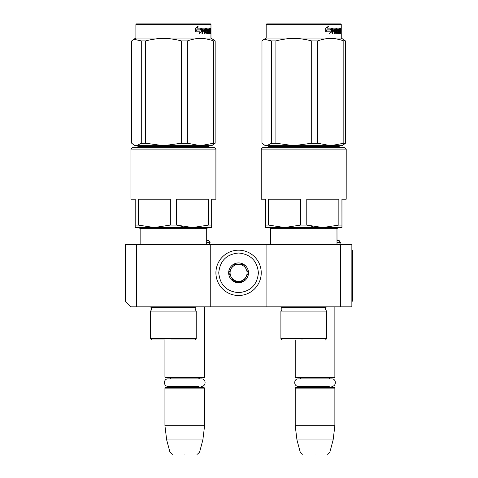 <?xml version="1.0" encoding="UTF-8"?>
<svg xmlns="http://www.w3.org/2000/svg" width="478" height="478" viewBox="0 0 478 478"><rect width="100%" height="100%" fill="white"/><g stroke="black" fill="none" stroke-linecap="round" stroke-linejoin="round"><path stroke-width="0.72" d="M136.618 306.828L130.954 306.828L125.29 301.164L125.29 244.521L136.618 244.521L136.618 306.828L266.897 306.828L266.897 244.521L351.862 244.521L351.862 306.828L266.897 306.828M136.618 244.521L266.897 244.521M340.533 244.521L340.533 306.828M210.254 306.828L210.254 244.521M206.699 239.884L208.994 240.715L210.111 242.824C209.418 244.222 208.85 244.79 208.414 244.521L208.557 244.521M340.39 242.824L336.978 242.824L337.002 244.521L336.978 228.663L337.002 239.89L339.272 240.715L340.39 242.824C339.697 244.222 339.129 244.79 338.693 244.521L338.83 244.521M164.94 339.966L152.064 339.966L164.94 339.966L164.94 377.064L204.59 377.064L204.59 306.828M164.94 377.064L165.508 377.632L204.022 377.632L204.59 377.064M164.94 388.112L165.508 387.544L204.022 387.544L204.59 388.112L164.94 388.112L164.94 425.779L204.59 425.779L204.59 388.112M202.851 439.939L199.619 452.003L169.911 452.003L166.679 439.939L202.851 439.939L204.59 425.779M184.765 454.1C169.134 454.1 169.134 454.1 184.765 454.1C200.396 454.1 200.396 454.1 184.765 454.1M295.219 339.966L295.219 377.064L334.869 377.064L334.869 306.828M295.219 377.064L295.786 377.632L334.301 377.632L334.869 377.064M295.219 388.112L295.786 387.544L334.301 387.544L334.869 388.112L295.219 388.112L295.219 425.779L334.869 425.779L334.869 388.112M333.13 439.939L329.898 452.003L300.19 452.003L296.958 439.939L333.13 439.939L334.869 425.779M315.044 454.1C299.413 454.1 299.413 454.1 315.044 454.1C330.674 454.1 330.674 454.1 315.044 454.1M339.272 240.715L336.978 240.715M336.297 228.663L336.297 227.528M325.667 228.663L325.667 227.528M304.414 228.663L304.414 227.528M293.785 228.663L293.785 227.528M208.994 240.715L206.699 240.715M206.018 228.663L206.018 227.528M195.394 228.663L195.394 227.528M174.135 228.663L174.135 227.528M163.512 228.663L163.512 227.528M261.233 272.842A22.657 22.657 0 0 0 238.576 250.185A22.657 22.657 0 0 0 215.919 272.842A22.657 22.657 0 0 0 238.576 295.5A22.657 22.657 0 0 0 261.233 272.842M258.401 272.842C257.224 260.803 250.615 254.194 238.576 253.017C226.536 254.194 219.928 260.803 218.751 272.842C219.928 284.882 226.53 291.49 238.576 292.667C250.615 291.496 257.224 284.888 258.401 272.842M248.488 272.842A9.913 9.913 0 0 0 238.576 262.93A9.913 9.913 0 0 0 228.663 272.842A9.913 9.913 0 0 0 238.576 282.755A9.913 9.913 0 0 0 248.488 272.842M248.387 272.842L243.481 264.346L233.67 264.346L228.765 272.842L233.67 281.339L243.481 281.339L248.387 272.842M231.215 277.091A8.496 8.496 0 0 1 231.215 268.594A8.496 8.496 0 0 0 238.576 281.339A8.496 8.496 0 0 0 245.931 268.594A8.496 8.496 0 0 0 231.215 268.594A8.496 8.496 0 0 1 238.576 264.346M245.931 268.594A8.496 8.496 0 0 1 238.576 281.339M201.19 387.544L199.416 387.043L198.561 386.302L168.041 386.302L170.969 386.302L170.09 387.06L168.34 387.544M168.041 386.302C163.255 386.529 163.255 378.648 168.041 378.881L201.489 378.881C206.275 378.648 206.275 386.529 201.489 386.302M331.469 387.544L329.76 387.084L328.84 386.302L298.32 386.302L301.248 386.302L300.345 387.072L298.619 387.544M298.32 386.302C293.534 386.529 293.534 378.648 298.32 378.881L331.768 378.881C336.554 378.648 336.554 386.529 331.768 386.302M170.341 225.078L154.304 227.528L138.267 225.078L138.267 199.207L170.341 199.207L170.341 225.078L176.501 225.078L182.309 226.5M214.491 147.666L132.358 147.666L130.942 149.082L215.907 149.082L215.907 199.207L215.931 149.082L214.491 147.666L215.931 149.082M130.942 149.082L130.942 199.207L135.19 199.207L135.19 227.528L192.538 227.528L176.501 225.078L176.501 199.207L208.575 199.207L208.575 225.078L192.538 227.528L211.682 227.528L211.682 225.078L208.575 225.078M138.267 225.078L135.19 225.078L135.19 226.656M173.424 339.966L194.809 339.966L173.424 339.966C191.929 339.966 191.929 339.966 173.424 339.966L171.19 339.966M152.04 339.966C151.693 340.193 151.221 339.721 150.624 338.549L196.219 338.549L196.219 311.082L150.624 311.082L151.896 309.045L150.624 306.828M136.887 147.666L138.023 146.531L208.85 146.531L209.985 147.666M211.658 226.656L211.658 199.207L215.907 199.207M192.538 227.528L207.834 227.528L192.538 227.528M210.38 23.9L210.947 24.468L135.895 24.468L136.463 23.9L210.41 23.9L210.977 24.468L210.977 38.061L135.895 38.061L133.84 39.25L141.285 40.923L141.285 143.227L145.641 143.227L163.494 145.682L181.413 143.227L187.364 143.227L200.431 145.682L136.505 145.682L141.285 143.227M141.285 40.923L145.641 40.923C157.567 37.684 169.493 37.684 181.413 40.923L187.364 40.923C196.094 37.684 204.823 37.684 213.552 40.923L215.148 40.923L215.148 143.227L211.682 145.682L200.431 145.682L213.552 143.227L215.148 143.227L212.895 144.965M215.148 143.227L215.172 40.923L210.947 38.061L210.977 24.468M133.954 144.965L135.19 145.682L136.505 145.682M133.84 39.25L131.701 40.923L131.701 143.227L133.84 144.906L136.481 145.682M145.641 40.923L145.641 143.227M181.413 40.923L181.413 143.227M187.364 40.923L187.364 143.227M213.552 40.923L213.552 143.227M201.561 31.745L199.32 33.556L200.073 31.799L195.645 31.799L196.506 30.072L200.796 30.072L201.561 28.148L201.561 31.745L201.136 31.745L201.136 29.224M199.523 33.084L201.136 31.745M197.707 26.362L196.888 28.148L197.247 28.148L198.083 26.362L195.442 28.178L195.442 31.799L196.41 29.875L195.442 31.136M196.41 29.875L200.712 29.875L201.405 28.148L197.247 28.148M200.3 29.875L200.981 28.148M209.346 31.291L209.346 30.245L209.896 30.245L209.896 31.291L209.035 31.291L209.376 31.291L209.424 32.677L209.035 32.677L210.171 32.677L210.206 28.148L210.702 28.148L210.75 28.584L210.206 28.584M207.04 31.291L206.502 30.855L206.705 28.148L210.015 28.148L210.015 29.194L209.035 29.194L209.424 29.194L209.376 30.245L209.035 30.245L209.346 30.245M206.705 31.291L207.554 31.291L207.362 30.245M205.701 32.51L207.554 32.677L207.554 31.291M206.221 32.677L205.648 32.51M206.138 32.51L206.138 28.584L205.648 28.584L205.648 29.206M205.648 31.291L205.648 30.245M204.387 33.729L204.972 33.729L204.972 31.291L204.494 31.291L204.387 33.729L204.387 29.194L202.337 29.194L202.78 29.194L202.672 30.245L202.23 30.245L204.148 30.245L204.148 31.291L202.23 31.291L202.672 31.291L202.672 33.729L201.997 33.729L201.997 28.584L202.284 28.148L205.922 28.148L206.138 28.584M203.921 31.291L203.921 30.245M204.494 31.291L205.701 31.291L205.922 33.729L207.882 33.729L207.781 33.287M206.562 30.245L207.882 30.245L208.055 33.287L207.53 33.287L207.53 32.677M206.998 30.072L206.998 29.367L206.502 29.367L207.07 29.194L206.562 29.194M206.998 29.367L208.306 29.194L208.306 33.729L208.683 33.729L208.683 29.194L208.306 29.194M209.812 32.677L210.29 33.729L209.173 33.729L209.035 29.194L208.683 29.194M210.374 33.287L210.206 31.291M210.619 33.729L210.374 31.291M210.29 33.729L210.057 33.287M210.75 33.729L210.607 31.464M210.619 30.162L210.75 31.464M210.673 30.813L210.206 30.813M210.75 30.162L210.75 28.584M210.918 28.853L210.882 29.564L210.9 28.853M210.266 28.584L210.314 28.148M208.055 33.287L207.882 33.729M209.651 29.194L209.651 28.148M204.584 29.194L205.062 29.194L204.584 29.194L204.494 30.245L204.972 30.245L205.062 29.194L205.612 29.194L205.701 30.245L204.494 30.245M210.374 29.194L210.619 30.245L210.206 29.194M209.466 29.194L209.466 28.148M206 28.584L206.203 28.148M205.432 28.148L205.648 28.584M201.997 33.729L202.23 31.291M203.682 31.291L203.682 30.245M202.23 30.245L202.337 29.194M207.53 33.287L207.362 33.729M209.812 33.287L209.734 33.729M210.84 29.349L210.84 28.351M210.87 29.349L210.858 28.351M130.966 199.207L135.19 199.207M211.682 226.656L211.682 227.528M211.682 199.207L211.682 225.078M206.729 239.89L206.729 228.663L140.144 228.663L139.014 227.528L135.214 227.528M215.172 40.923L210.977 38.061M300.62 225.078L284.583 227.528L268.546 225.078L268.546 199.207L300.62 199.207L300.62 225.078L306.78 225.078L312.588 226.5M344.769 147.666L262.637 147.666L261.221 149.082L346.186 149.082L346.186 199.207L346.209 149.082L344.769 147.666L346.209 149.082M261.221 149.082L261.221 199.207L265.469 199.207L265.469 227.528L269.293 227.528L265.493 227.528M268.546 225.078L265.469 225.078L265.469 226.656M301.415 339.966L302.496 339.966M282.319 339.966C281.972 340.193 281.5 339.721 280.903 338.549L326.498 338.549L326.498 311.082L280.903 311.082L282.175 309.045L280.903 306.828M267.166 147.666L268.301 146.531L339.129 146.531L340.264 147.666M265.469 227.528L341.937 227.528L341.961 225.078L338.854 225.078L322.817 227.528L306.78 225.078L306.78 199.207L338.854 199.207L338.854 225.078M346.186 199.207L341.937 199.207L341.961 227.528L338.113 227.528L336.978 228.663L270.423 228.663L269.293 227.528M340.659 23.9L341.226 24.468L266.174 24.468L266.742 23.9L340.689 23.9L341.25 24.468L341.25 38.061L266.174 38.061L264.119 39.25L271.564 40.923L271.564 143.227L275.92 143.227L293.773 145.682L311.692 143.227L317.643 143.227L330.71 145.682L266.778 145.682L271.564 143.227M341.961 145.682L343.306 144.906L341.961 145.682L330.71 145.682L343.831 143.227L345.427 143.227L343.168 144.965M271.564 40.923L275.92 40.923C287.846 37.684 299.766 37.684 311.692 40.923L317.643 40.923C326.372 37.684 335.102 37.684 343.831 40.923L345.427 40.923L345.451 143.227L343.198 144.965M345.451 143.227L345.451 40.923L341.226 38.061L341.25 24.468M264.232 144.965L265.469 145.682L266.778 145.682M264.119 39.25L261.98 40.923L261.98 143.227L264.119 144.906L266.76 145.682M275.92 40.923L275.92 143.227M311.692 40.923L311.692 143.227M317.643 40.923L317.643 143.227M343.831 40.923L343.831 143.227M331.84 31.745L329.599 33.556L330.352 31.799L325.918 31.799L326.785 30.072L331.075 30.072L331.84 28.148L331.84 31.745L331.415 31.745L331.415 29.224M329.802 33.084L331.415 31.745M327.986 26.362L327.167 28.148L327.526 28.148L328.362 26.362L325.721 28.178L325.721 31.799L326.689 29.875L325.721 31.136M326.689 29.875L330.991 29.875L331.684 28.148L327.526 28.148M330.579 29.875L331.26 28.148M339.625 31.291L339.625 30.245L340.175 30.245L340.175 31.291L339.314 31.291L339.655 31.291L339.703 32.677L339.314 32.677L340.45 32.677L340.485 28.148L340.975 28.148L341.029 28.584L340.485 28.584M337.313 31.291L336.775 30.855L336.984 28.148L340.294 28.148L340.294 29.194L339.314 29.194L339.703 29.194L339.655 30.245L339.314 30.245L339.625 30.245M336.984 31.291L337.832 31.291L337.832 32.677L335.92 32.51M335.98 32.51L336.416 32.51L336.416 28.584L335.92 28.584L335.92 29.206M335.92 31.291L335.92 30.245M334.666 33.729L335.245 33.729L335.245 31.291L334.773 31.291L334.666 33.729L334.666 29.194L332.616 29.194L333.058 29.194L332.951 30.245L332.509 30.245L334.427 30.245L334.427 31.291L332.509 31.291L332.951 31.291L332.951 33.729L332.27 33.729L332.27 28.584L332.563 28.148L336.201 28.148L336.416 28.584M334.2 31.291L334.2 30.245M334.773 31.291L335.98 31.291L336.201 33.729L338.161 33.729L338.06 33.287M336.841 30.245L338.161 30.245L338.334 33.287L337.809 33.287L337.809 32.677M337.809 31.291L337.641 30.245M337.271 30.072L337.271 29.367L336.775 29.367L337.349 29.194L336.841 29.194M337.271 29.367L338.585 29.194L338.585 33.729L338.962 33.729L338.962 29.194L338.585 29.194M340.091 32.677L340.569 33.729L339.452 33.729L339.314 29.194L338.962 29.194M340.653 33.287L340.485 31.291M340.898 33.729L340.653 31.291M340.569 33.729L340.336 33.287M341.029 33.729L340.88 31.464M340.898 30.162L341.029 31.464M340.951 30.813L340.485 30.813M341.029 30.162L341.029 28.584M341.196 28.853L341.155 29.564L341.178 28.853M340.539 28.584L340.593 28.148M338.334 33.287L338.161 33.729M339.93 29.194L339.93 28.148M334.863 29.194L335.341 29.194L334.863 29.194L334.773 30.245L335.245 30.245L335.341 29.194L335.891 29.194L335.98 30.245L334.773 30.245M340.653 29.194L340.898 30.245L340.485 29.194M339.744 29.194L339.744 28.148M336.279 28.584L336.482 28.148M335.711 28.148L335.92 28.584M332.27 33.729L332.509 31.291M333.961 31.291L333.961 30.245M332.509 30.245L332.616 29.194M337.809 33.287L337.641 33.729M340.091 33.287L340.007 33.729M341.119 29.349L341.119 28.351M341.149 29.349L341.137 28.351M261.245 199.207L265.469 199.207M341.961 199.207L341.961 225.078M345.451 40.923L341.25 38.061M351.862 250.185L352.71 250.185L352.71 301.164L351.862 301.164M340.39 242.316L336.978 242.316M210.111 242.824L206.699 242.824M210.111 242.316L206.699 242.316M196.219 311.082L194.946 309.045L195.61 307.438L151.233 307.438M208.055 30.682L207.53 30.682M326.498 311.082L325.225 309.045L325.888 307.438L281.512 307.438M338.334 30.682L337.809 30.682M198.561 378.881L199.481 378.092L201.19 377.632M170.969 378.881L170.066 378.104L168.34 377.632M166.679 439.939L164.94 425.779M169.911 452.003C171.668 453.981 172.576 454.68 172.648 454.1M199.619 452.003C197.862 453.981 196.954 454.68 196.882 454.1M328.84 378.881L329.76 378.092L331.469 377.632M301.248 378.881L300.321 378.092L298.619 377.632M296.958 439.939L295.219 425.779M300.19 452.003C301.941 453.981 302.855 454.68 302.927 454.1M329.898 452.003C328.141 453.981 327.233 454.68 327.161 454.1M196.219 338.549C195.627 339.721 195.155 340.193 194.809 339.966M150.624 338.549L150.624 311.082M195.61 307.438L196.219 306.828M208.826 146.531L209.956 147.666M206.699 244.521L206.699 228.663L207.834 227.528M140.144 244.521L140.144 228.663M211.658 145.682L213.003 144.906M135.895 24.468L135.895 38.061M206.729 228.663L207.858 227.528M206.729 244.521L206.729 242.824M326.498 338.549C325.9 339.721 325.428 340.193 325.082 339.966M280.903 338.549L280.903 311.082M325.888 307.438L326.498 306.828M339.105 146.531L340.234 147.666M270.423 244.521L270.423 228.663M266.174 24.468L266.174 38.061M337.002 228.663L338.137 227.528"/></g></svg>
